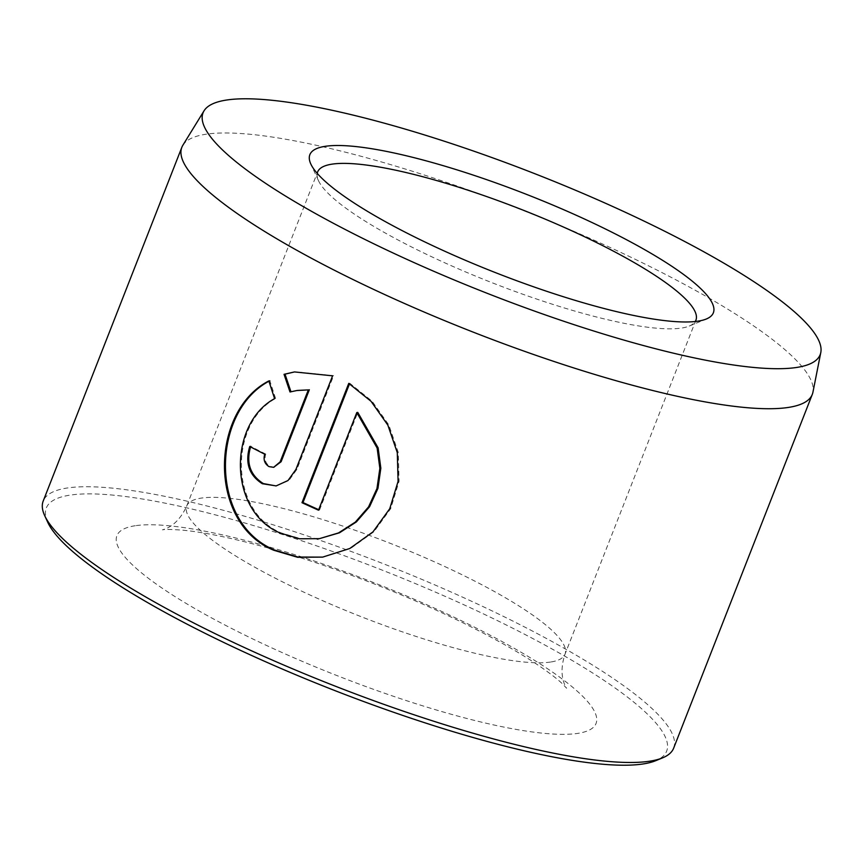 <?xml version="1.0" encoding="UTF-8"?>
<svg xmlns="http://www.w3.org/2000/svg" width="864" height="864" viewBox="0 0 864 864"><rect width="100%" height="100%" fill="white"/><g stroke="black" fill="none" stroke-linecap="round" stroke-linejoin="round"><path stroke-width="0.65" stroke-dasharray="4.32 3.24" d="M320.393 538.51L300.445 538.628L281.448 533.002C229.133 511.574 228.96 423.814 275.584 398.466L274.601 398.617M322.704 557.107L350.752 548.359L373.939 531.749L390.69 508.648L399.06 481.302L398.282 452.498L388.854 425.002L372.092 401.22L349.736 383.238L348.754 383.378M274.601 467.186L270.022 466.463C265.583 463.644 264.146 459.518 265.734 454.064L264.74 454.216M276.145 485.903L288.986 480.384L296.892 469.346L333.59 375.689L332.608 375.829M182.866 145.249A338.569 65.761 -158.6 0 1 205.956 134.233A338.569 65.761 -158.6 0 1 566.309 228.096A338.569 65.761 -158.6 0 1 812.938 392.17M47.768 522.331A333.158 64.714 -158.6 0 1 70.038 495.126A333.158 64.714 -158.6 0 1 459.637 602.845A333.158 64.714 -158.6 0 1 655.862 760.633M673.661 748.138A338.569 65.761 21.4 0 0 433.048 584.15A338.569 65.761 21.4 0 0 67.316 487.987A338.569 65.761 21.4 0 0 43.2 501.066M317.228 173.372A203.148 39.452 21.4 0 0 318.514 180.727A203.148 39.452 21.4 0 0 480.546 278.132A203.148 39.452 21.4 0 0 681.426 328.082A203.148 39.452 21.4 0 0 689.299 326.041A203.148 39.452 21.4 0 0 695.25 321.516M290.952 391.727L297.821 390.377M290.984 391.824L290.002 391.975M333.59 375.689L295.391 371.801M265.734 454.064A338.569 65.761 -158.6 0 1 250.733 446.342L249.739 446.494M275.584 398.466L269.827 380.776L268.834 380.927M349.736 383.238L349.51 383.832M318.719 509.695A338.569 65.761 21.4 0 0 319.507 510.041L318.514 510.192M319.507 510.041L357.772 412.398M296.892 469.346L295.898 469.487M135.248 525.722A257.321 49.982 21.4 0 0 262.796 643.712A257.321 49.982 21.4 0 0 577.735 733.385A257.321 49.982 21.4 0 0 450.187 615.395A257.321 49.982 21.4 0 0 135.248 525.722M550.552 662.04A203.148 39.452 -158.6 0 1 331.106 604.357A203.148 39.452 -158.6 0 1 186.743 505.958A203.148 39.452 -158.6 0 1 201.215 498.107A203.148 39.452 -158.6 0 1 420.649 555.8A203.148 39.452 -158.6 0 1 565.024 654.199A203.148 39.452 -158.6 0 1 550.552 662.04M689.299 326.041L706.32 319M695.898 320.231L565.024 654.199C557.258 677.138 567.205 688.824 566.59 688.23L563.188 684.569C558.544 679.925 550.508 673.672 539.104 665.82C519.664 652.622 494.413 638.366 463.363 623.02C435.64 609.412 406.069 596.441 374.663 584.096C334.055 568.231 295.564 555.368 259.189 545.519C227.61 537.106 202.187 531.997 182.909 530.204C171.601 529.351 164.873 529.222 162.724 529.816L162.464 529.859C161.892 529.697 176.623 528.26 186.743 505.958L317.617 171.99M318.514 180.727L310.813 163.998M297.464 390.431L296.838 390.528"/><path stroke-width="1.3" d="M274.601 398.617C228.02 423.889 228.118 511.747 280.465 533.142L299.462 538.78L319.41 538.661L338.515 532.926L355.352 522.094L368.55 506.92L376.963 488.527L379.858 468.364L377.125 448.016L356.789 412.549L318.514 510.192A338.569 65.761 -158.6 0 1 301.99 502.697L348.754 383.378L371.077 401.339L387.86 425.131L397.289 452.617L398.088 481.388L389.729 508.756L372.967 531.889L349.769 548.51L322.704 557.107L297.583 557.28L273.758 550.249C207.511 523.087 210.211 411.102 268.834 380.927L274.601 398.617M269.827 380.776C211.237 410.864 208.483 523.012 274.741 550.098L297.961 557.042L322.434 557.129M264.74 454.216C263.164 459.659 264.589 463.795 269.039 466.614L273.618 467.338L280.13 461.884L308.34 389.891L296.838 390.528L290.002 391.975L284.04 374.317L294.494 371.93L332.608 375.829L295.898 469.487L287.993 480.535L276.145 485.903L262.332 483.721C249.07 475.265 244.879 462.856 249.739 446.494A338.569 65.761 21.4 0 0 264.74 454.216M250.733 446.342C245.862 462.704 250.063 475.114 263.315 483.57L275.94 485.903M226.66 100.019A331.409 64.368 21.4 0 0 204.055 110.797A331.409 64.368 21.4 0 0 433.328 271.091A331.409 64.368 21.4 0 0 796.565 367.47A331.409 64.368 21.4 0 0 820.8 352.501A331.409 64.368 21.4 0 0 579.388 191.894A331.409 64.368 21.4 0 0 226.66 100.019M820.8 352.501L812.938 392.17A338.569 65.761 -158.6 0 1 812.3 394.384A338.569 65.761 -158.6 0 1 788.173 407.462A338.569 65.761 -158.6 0 1 422.442 311.31A338.569 65.761 -158.6 0 1 181.84 147.312A338.569 65.761 -158.6 0 1 182.866 145.249L204.055 110.797M662.666 757.825L655.862 760.633A333.158 64.714 -158.6 0 1 642.946 763.981A333.158 64.714 -158.6 0 1 313.502 682.074A333.158 64.714 -158.6 0 1 47.768 522.331L44.69 515.635A338.569 65.761 21.4 0 0 314.744 677.981A338.569 65.761 21.4 0 0 649.544 761.216A338.569 65.761 21.4 0 0 662.666 757.825A338.569 65.761 21.4 0 0 673.661 748.138L812.3 394.384M181.84 147.312L43.2 501.066A338.569 65.761 21.4 0 0 44.69 515.635M325.296 146.308A216.691 42.088 -158.6 0 1 578.696 216.367A216.691 42.088 -158.6 0 1 706.32 319A216.691 42.088 -158.6 0 1 697.918 321.17A216.691 42.088 -158.6 0 1 483.646 267.905A216.691 42.088 -158.6 0 1 310.813 163.998A216.691 42.088 -158.6 0 1 325.296 146.308M695.25 321.516A203.148 39.452 21.4 0 0 695.898 320.231A203.148 39.452 21.4 0 0 551.534 221.832A203.148 39.452 21.4 0 0 332.089 164.138A203.148 39.452 21.4 0 0 317.617 171.99A203.148 39.452 21.4 0 0 317.228 173.372M297.464 390.431L308.34 389.891M294.494 371.941L285.023 374.166L290.984 391.824M285.023 374.166L284.04 374.317M309.334 389.75L281.113 461.732L273.618 467.338M349.51 383.832L302.983 502.556L301.99 502.697M302.983 502.556A338.569 65.761 21.4 0 0 318.719 509.695M319.41 538.661L339.509 532.775L356.368 521.921L369.565 506.725L377.957 488.344L380.84 468.202L378.119 447.854L357.772 412.398L356.789 412.549M281.113 461.732L280.13 461.884"/></g></svg>
